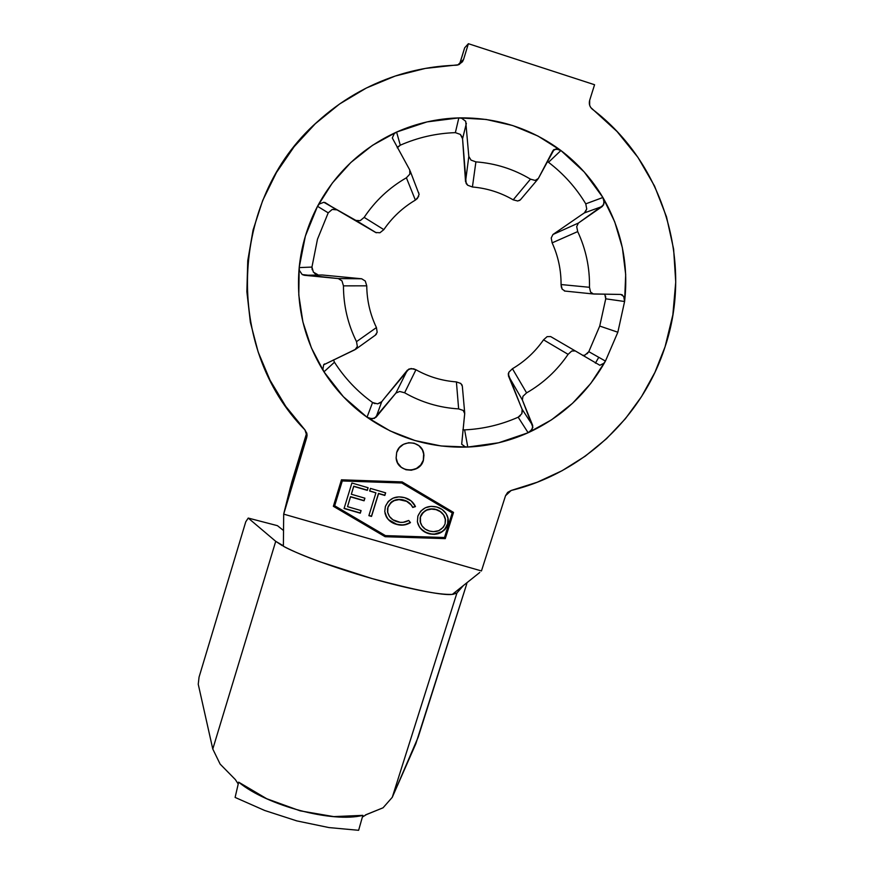 <?xml version="1.0" encoding="UTF-8"?>
<svg xmlns="http://www.w3.org/2000/svg" width="874" height="874" viewBox="0 0 874 874"><rect width="100%" height="100%" fill="white"/><g stroke="black" fill="none" stroke-linecap="round" stroke-linejoin="round"><path stroke-width="1.31" d="M587.164 353.752L588.814 351.676L599.728 326.057L605.737 298.821L624.593 301.508L617.842 332.229L599.728 326.057L605.737 298.821L605.595 296.188M332.262 209.41L328.209 212.852L317.481 239.214L311.942 267.073L299.181 267.597C301.333 246.031 307.44 225.601 317.513 206.297L305.365 236.1L299.181 267.597L298.788 294.997L302.907 321.993L311.384 347.841L323.959 371.832L322.899 369.32L323.642 364.819L355.019 349.687L357.346 346.486L356.516 341.647C347.841 324.156 343.482 305.55 343.449 285.853L341.996 280.915L338.347 278.588L302.196 274.556L299.389 270.427L299.181 267.597C295.947 305.365 304.218 340.106 323.959 371.832L343.34 396.676L367.025 417.226L390.066 430.893L414.997 440.551L441.13 445.98L467.776 447.051L465.11 446.756L461.68 444.221L464.717 413.61L463.165 410.409L458.642 408.901C439.404 407.732 421.399 402.357 404.629 392.776L399.691 391.465L395.9 393.082L374.433 418.395L369.538 418.482L367.025 417.226C397.419 438.322 431.002 448.264 467.776 447.051L498.628 442.779L528.125 432.739L551.527 419.826L572.568 403.275L590.704 383.522L605.442 361.082L603.814 363.289L599.859 365.277L575.256 350.922L571.727 351.031L568.1 354.341C557.175 370.379 543.344 383.227 526.596 392.874L522.947 396.304L522.379 399.997L532.9 427.342L530.463 431.264L528.125 432.739C561.578 417.302 587.35 393.409 605.442 361.082L617.842 332.229L624.593 301.508C628.799 264.516 621.567 229.851 602.896 197.491L584.214 171.97L560.911 150.514L537.914 136.016L512.765 125.561L486.152 119.454L458.828 117.892L461.658 118.274L465.711 121.278L468.814 156.446L471.02 160.117L475.904 161.876C495.514 163.34 513.693 169.097 530.474 179.159L535.15 180.426L538.34 178.482L554.094 149.52L558.497 149.236L560.911 150.514C530.715 128.183 496.694 117.313 458.828 117.892L427.047 121.901L396.588 132.061L372.444 145.357L350.824 162.509L332.339 183.027L317.513 206.297L319.239 204.057L323.839 202.276L355.915 220.423L360.208 220.652L364.163 217.386C375.164 200.878 389.236 187.681 406.399 177.793L409.84 174.123L409.742 169.949L392.306 137.994L394.25 133.624L396.588 132.061C361.978 147.968 335.616 172.713 317.513 206.297L328.209 212.852L317.481 239.214L311.942 267.073L312.182 269.771M623.73 296.428L624.593 301.508L625.686 274.556L622.375 247.757L614.717 221.832L602.896 197.491L604.207 202.702L602.394 206.395L584.378 212.906L580.97 215.179L584.389 212.895M585.285 212.131L586.749 208.952M585.766 203.85L602.896 197.491L603.967 200.091L603.639 204.909L578.424 223.045L602.394 206.395L584.378 212.906L586.738 209.006L585.766 203.85C575.999 187.648 563.577 173.795 548.501 162.302L547.222 161.526L548.501 162.302L560.911 150.514C577.976 163.471 591.971 179.137 602.896 197.491L585.766 203.85C575.999 187.648 563.577 173.795 548.501 162.302L560.911 150.514L556.093 148.908L552.772 150.94L538.34 178.482L536.844 179.968M462.324 137.371L460.358 134.421L455.365 132.64L458.828 117.892L455.365 132.64C436.246 133.285 417.892 137.469 400.292 145.193L396.588 132.061C416.461 123.256 437.208 118.536 458.828 117.892L461.658 118.274L465.711 121.278L468.814 156.446L471.02 160.117L475.904 161.876L472.419 186.992L467.677 185.233L465.536 181.606L468.814 156.446L465.536 181.606L462.565 138.737L466.17 183.551L467.677 185.233L472.419 186.992L475.904 161.876C495.514 163.34 513.693 169.097 530.474 179.159L513.191 199.84C500.584 192.52 486.993 188.238 472.419 186.992C486.993 188.238 500.584 192.52 513.191 199.84L517.79 201.009L520.391 199.818L537.794 179.257M462.565 138.737L466.377 123.354L462.565 138.737L460.314 134.388M455.365 132.64C436.246 133.285 417.892 137.469 400.292 145.193L398.085 146.734M392.306 137.994L409.786 170.026L409.84 174.123L406.399 177.793L415.368 200.102C402.685 207.608 392.175 217.451 383.828 229.633L379.939 232.757L375.722 232.506L379.939 232.757L383.828 229.633L364.163 217.386C375.164 200.878 389.236 187.681 406.399 177.793L415.368 200.102C402.685 207.608 392.175 217.451 383.828 229.633L364.163 217.386L360.208 220.652L355.915 220.423L375.722 232.506L336.993 209.847M334.742 209.137L333.813 209.126M323.839 202.276L337.036 209.869L332.164 209.443M396.643 460.598C400.008 473.173 420.033 472.878 423.311 460.227L423.398 460.412C419.782 474.385 397.167 472.616 396.151 458.249L396.665 452.557L396.119 457.932L397.681 463.089L401.133 467.24L405.929 469.742L411.348 470.234L416.57 468.628L420.798 465.187L423.398 460.412L423.956 455.037L422.404 449.881L418.963 445.729L414.167 443.205L408.737 442.714L403.493 444.309L399.265 447.772L396.665 452.557C400.128 439.065 421.771 439.993 423.759 453.682L423.311 460.227L423.682 453.497L422.765 450.591M307.058 434.804L307.003 436.213L304.95 429.899C224.487 348.639 228.333 200.026 317.415 121.759C340.554 100.729 366.927 85.346 396.523 75.612C415.958 69.33 435.831 65.867 456.162 65.222L457.736 65.004L463.57 59.465L459.975 63.179L463.57 59.465L468.388 43.7L464.673 47.797L468.388 43.7L594.571 84.734L589.666 100.313C588.737 103.908 589.655 106.901 592.408 109.272C664.032 163.416 693.29 263.183 665.081 346.76C642.532 417.259 582.346 473.227 511.17 490.478L507.652 492.379L505.522 495.744L481.454 570.941L283.689 514.13L306.741 437.459L306.861 433.438L304.95 429.899L285.765 406.366L270.055 380.245L258.169 352.036L250.368 322.309L246.861 291.654L247.757 260.692L253.056 230.091L262.692 200.474L276.468 172.484L294.134 146.712L315.306 123.726L339.549 104.017L366.348 88.023L395.135 76.071L425.288 68.423L458.588 64.752L462.477 61.737L463.57 59.465L468.388 43.7L594.571 84.734L589.666 100.313L589.644 105.262L590.726 107.491L617.088 131.57L637.954 157.386L654.55 186.064L666.523 216.894L673.625 249.145L675.733 282.051L672.849 314.837L665.081 346.76L654.899 372.411L641.582 396.534L625.358 418.766L606.49 438.737L585.285 456.141L562.08 470.715L537.248 482.219L511.17 490.478L505.522 495.744L481.454 570.941L283.689 514.13L283.384 546.25L283.689 514.13L291.807 482.055L306.708 432.881L290.463 487.015M461.887 384.658L462.335 386.232L460.817 383.446L456.403 381.905C442.036 380.835 428.544 376.792 415.948 369.746C428.544 376.792 442.036 380.835 456.403 381.905L458.642 408.901C439.404 407.732 421.399 402.357 404.629 392.776L415.948 369.746L413.555 368.784L408.956 368.992L384.418 398.304L407.382 370.161L395.9 393.082L376.093 417.171L381.741 401.69L384.418 398.304L381.741 401.69L376.093 417.171L372.138 418.864L367.025 417.226C349.808 404.935 335.452 389.804 323.959 371.832L334.447 362.229C344.662 378.125 357.368 391.552 372.575 402.521L374.99 403.657M376.508 333.988L375.219 335.266L377.175 332.306L376.432 327.564L356.516 341.647C347.841 324.156 343.482 305.55 343.449 285.853L366.752 285.831C366.916 300.514 370.139 314.422 376.432 327.564L356.516 341.647L357.346 346.486L355.882 349.141L323.642 364.819M377.175 332.306L376.432 327.564C370.139 314.422 366.916 300.514 366.752 285.831L365.277 281.035L361.683 278.784L322.255 274.993L361.683 278.784L338.347 278.588L304.294 275.277L322.255 274.993L304.294 275.277L302.196 274.556L299.389 270.427L299.181 267.597L311.942 267.073L313.405 272.185M418.679 196.475L415.368 200.102L417.379 198.485L419.094 194.345L410.157 170.965M620.365 294.429L592.769 293.926L590.54 292.036L589.48 287.295L561.064 284.542C561.141 270 558.169 256.104 552.139 242.863L551.221 237.968L552.958 234.494L551.221 237.968L552.139 242.863L577.703 231.588C585.93 249.254 589.863 267.826 589.48 287.295L561.064 284.542C561.141 270 558.169 256.104 552.139 242.863L577.703 231.588L576.698 226.585L578.424 223.045L552.958 234.494L580.97 215.179L552.958 234.494L578.424 223.045L576.698 226.585L577.703 231.588C585.93 249.254 589.863 267.826 589.48 287.295L590.54 292.036L593.424 294.014L620.78 294.44L623.763 296.483M565.063 291.097L562.179 289.174L565.063 291.097M561.337 287.065L562.179 289.174L561.064 284.542L561.337 287.065M585.012 355.073L582.707 355.456L585.012 355.073L588.814 351.676L605.442 361.082L588.814 351.676L599.728 326.057L617.842 332.229L605.442 361.082L603.814 363.289L599.859 365.277L575.256 350.922L571.727 351.031L568.1 354.341L543.541 339.833L547.135 336.632L550.642 336.566L575.256 350.922L550.642 336.566L547.135 336.632L543.541 339.833C535.249 351.73 524.881 361.366 512.437 368.73C524.881 361.366 535.249 351.73 543.541 339.833L568.1 354.341C557.175 370.379 543.344 383.227 526.596 392.874L512.437 368.73L508.919 372.138L508.22 374.072L520.62 405.711L508.406 375.809L522.379 399.997L532.714 425.529L522.128 409.305L520.62 405.711L522.128 409.305L532.714 425.529L532.135 429.353L528.125 432.739C508.897 441.348 488.784 446.111 467.776 447.051L464.618 429.877C483.246 428.992 501.097 424.764 518.173 417.204L520.358 415.729M444.484 537.51L385.478 535.631L334.676 505.784L342.291 480.951L401.811 483.005L452.219 512.929L444.484 537.51L452.219 512.929L401.745 482.809L342.269 480.744L334.676 505.784L385.478 535.631L444.484 537.51M404.749 497.688L398.926 496.869L393.158 498.104L388.285 501.392L385.379 506.45L384.757 511.585L387.018 517.976L390.481 521.527L396.501 524.356L403.69 525.045L410.474 522.608L408.693 520.456L403.132 522.313L400.194 522.324L392.929 519.801L389.476 516.501L387.608 512.131L387.958 507.39L390.831 502.779L394.327 500.594L399.047 499.633L406.596 501.326L411.206 504.964L412.747 507.466L415.467 506.592L411.184 500.922L404.749 497.688C395.736 495.383 389.269 498.3 385.379 506.45L384.757 511.596L386.177 516.545C388.471 520.565 391.923 523.165 396.501 524.356C401.428 525.842 406.082 525.263 410.474 522.608L408.693 520.456C405.077 522.466 401.286 522.903 397.32 521.756C391.814 520.216 388.548 516.72 387.499 511.279L387.958 507.39C391.159 500.78 396.435 498.399 403.81 500.256C407.885 501.381 410.856 503.785 412.747 507.466L415.467 506.592C413.315 502.026 409.742 499.054 404.749 497.688M344.072 508.504L360.285 513.18L361.093 510.58L347.524 506.658L350.529 496.869L364.097 500.802L364.906 498.191L351.337 494.247L353.741 486.403L367.32 490.358L368.129 487.736L351.894 483.016L344.072 508.504L360.285 513.18L361.093 510.58L347.524 506.658L350.529 496.869L364.097 500.802L364.906 498.191L351.337 494.247L353.741 486.403L367.32 490.358L368.129 487.736L351.894 483.016L344.072 508.504M375.918 492.849L368.872 515.66L371.516 516.425L378.562 493.624L384.833 495.449L385.642 492.838L370.445 488.413L369.636 491.024L375.918 492.849L369.691 490.849L375.918 492.849L368.872 515.66L371.516 516.425L378.562 493.624L384.833 495.449L385.642 492.838L370.445 488.413L369.636 491.024L375.918 492.849M417.859 516.152L417.401 521.844L419.52 527.12L423.486 531.228L430.095 534.003L434.433 534.364L440.081 532.987L444.833 529.666L447.193 526.028L448.275 521.822L448.198 518.927L446.09 513.584L442.069 509.455L436.792 507.007L431.046 506.352L425.398 507.728L420.711 511.159L417.859 516.152L417.39 521.734C418.799 527.852 422.568 531.818 428.697 533.653C437.557 535.718 443.894 532.725 447.696 524.673L448.034 518.053C446.341 512.383 442.594 508.701 436.792 507.007C427.921 505.008 421.618 508.056 417.859 516.152M402.149 481.913L341.461 479.815L333.355 506.297L385.139 536.712L445.292 538.624L453.53 512.415L402.149 481.913L341.461 479.815L333.355 506.297L385.139 536.712L445.292 538.624L453.53 512.415L402.149 481.913M362.863 815.355L358.624 830.3L362.863 815.355C332.623 823.122 267.073 805.752 238.657 782.154L235.106 797.427L264.636 810.46L296.843 820.904L328.908 827.569L358.624 830.3L328.908 827.569L296.843 820.904L264.636 810.46L235.106 797.427L238.657 782.154L266.712 798.727L300.066 810.821L333.759 816.611L362.863 815.355M365.441 814.929L383.063 807.794L392.262 797.328L415.827 743.763L466.421 584.935L418.176 737.175L392.262 797.328L456.927 593.009L452.623 594.156M283.384 545.813L275.725 541.334L248.227 518.063L245.747 521.833L199.053 677.142L198.245 684.255L212.786 749.029L220.128 764.095L235.368 779.597L237.968 783.574M277.429 525.667L283.449 530.452L277.429 525.667L248.227 518.063L277.429 525.667M307.003 436.213L306.883 433.559L306.741 437.459L284.585 510.569L291.807 482.055M459.975 63.179L464.673 47.797L459.516 64.348M595.402 363.18L598.756 357.302M479.793 572.448L452.328 594.396L479.793 572.448M283.384 546.25C295.084 552.86 329.946 566.581 372.149 578.599C415.969 590.332 442.692 595.598 452.328 594.396C445.434 594.67 435.328 593.49 422.022 590.824C406.967 587.852 390.339 583.766 372.149 578.599L319.797 561.731C305.037 556.399 292.899 551.232 283.384 546.25M362.371 817.081L366.359 814.623L383.063 807.794L392.262 797.328L456.927 593.009L453.093 594.32M282.28 545.638L275.725 541.334L212.786 749.029L220.128 764.095L235.368 779.597M275.725 541.334L248.227 518.063L245.747 521.833L199.053 677.142L198.245 684.255L212.786 749.029L275.725 541.334M466.421 584.935L467 582.674L466.421 584.935M463.329 585.591L456.927 593.009L463.329 585.591M237.728 782.94L238.165 784.251M453.387 512.328L445.194 538.384L385.095 536.472L333.409 506.112L385.139 536.712L445.292 538.624L453.387 512.328M452.109 512.699L401.745 482.809L452.109 512.699M334.676 505.784L342.269 480.744L334.676 505.784M342.291 480.951L401.811 483.005L342.291 480.951M423.879 454.862L423.311 460.227L420.722 464.99L416.494 468.442L411.283 470.037L405.809 469.535M401.068 467.044L397.594 462.849M368.03 487.714L367.32 490.358L353.719 486.195L351.337 494.247L353.719 486.195L367.288 490.139L368.03 487.714M364.808 498.158L364.097 500.802L350.507 496.651L347.524 506.658L350.507 496.651L364.065 500.584L364.808 498.158M360.995 510.547L360.285 513.18L344.137 508.297L360.252 512.962L360.995 510.547M385.532 492.805L384.833 495.449L378.508 493.406L371.516 516.425L368.937 515.463L371.472 516.195L378.508 493.406L384.779 495.23L385.532 492.805M412.67 507.237L415.379 506.374L412.67 507.237C410.791 503.566 407.808 501.163 403.744 500.037L403.744 500.037C396.381 498.18 391.093 500.562 387.903 507.171L387.717 512.677M406.115 524.334L410.321 522.423C405.951 525.034 401.33 525.602 396.446 524.127L396.446 524.127C391.858 522.936 388.417 520.336 386.122 516.316L385.03 513.399M385.161 513.912L387.969 519.058M388.526 519.659L396.446 524.127L400.03 524.826M387.695 512.612L387.499 511.279M387.444 509.553L387.619 508.318M390.722 502.616L392.044 501.556M392.907 501.021L394.305 500.365M395.988 499.83L399.779 499.415M401.395 499.546L402.99 499.83M405.361 500.584L407.961 501.916M409.01 502.659L410.037 503.555M410.485 503.992L411.829 505.718M447.193 515.584L447.936 517.823L447.597 524.433C443.795 532.485 437.47 535.478 428.61 533.413L428.61 533.413C423.344 531.884 419.749 528.606 417.816 523.559L417.838 523.635M421.148 529.043L425.9 532.408L431.45 534.003L434.345 534.123L442.069 531.643M444.735 529.426L447.958 523.023L448.1 518.697L447.237 515.693M420.449 522.794L420.121 517.801M444.637 516.643C442.834 513.016 439.95 510.613 436.006 509.422L436.093 509.64C440.835 511.093 443.926 514.12 445.347 518.752L445.074 523.908C441.916 530.474 436.683 532.845 429.396 531.031C424.425 529.546 421.334 526.334 420.121 521.396L420.405 516.665M420.875 515.431L422.492 512.896M426.162 510.143L432.007 508.854M433.69 508.941L434.629 509.083M436.76 509.651L438.235 510.263M439.644 511.039L443.566 514.742M420.405 516.676L420.481 516.905C423.628 510.361 428.828 507.947 436.093 509.64L436.006 509.422C428.752 507.718 423.551 510.143 420.405 516.676L420.503 522.969M445.074 523.908L443.326 527.262L438.781 530.671L433.428 531.643L429.396 531.031L425.168 529.065L421.923 525.766L420.132 521.516L420.481 516.905L423.322 512.35L426.752 510.132L431.395 509.094L436.093 509.64L440.343 511.672L443.664 514.961L445.522 519.921L445.074 523.908M283.941 512.94L290.529 486.763M313.351 272.12L317.601 274.567M314.422 273.234L315.995 274.174M377.557 403.864L372.575 402.521L367.025 417.226L372.575 402.521C357.368 391.552 344.662 378.125 334.447 362.229L333.497 359.869M381.741 401.69L377.601 403.854L380.846 402.597M521.833 413.708L522.444 410.452M522.139 409.316L521.865 413.653L518.173 417.204L528.125 432.739L518.173 417.204C501.097 424.764 483.246 428.992 464.618 429.877L467.776 447.051L465.11 446.756M460.849 383.478L456.403 381.905L458.642 408.901L463.165 410.409L464.728 413.194L461.68 444.221M394.25 133.624L396.588 132.061L400.292 145.193L397.244 147.804M624.593 301.508L605.737 298.821L604.775 294.188M621.742 294.614L622.43 294.975M462.849 429.735L464.618 429.877M328.209 212.852L317.513 206.297L319.239 204.057M334.447 362.229L323.959 371.832L322.899 369.32M415.948 369.746L411.108 368.522L407.382 370.161L395.9 393.082L399.691 391.465L404.629 392.776L415.948 369.746M512.437 368.73L508.919 372.138L508.406 375.809L522.379 399.997L522.947 396.304L526.596 392.874L512.437 368.73M535.194 180.426L530.474 179.159L513.191 199.84L517.823 201.009M519.418 200.539L520.391 199.818M419.094 194.651L418.602 192.455M366.752 285.831L365.277 281.035L361.683 278.784L338.347 278.588L341.996 280.915L343.449 285.853L366.752 285.831M553.198 150.295L553.777 149.738M335.911 209.378L324.899 202.451M324.527 363.934L323.937 364.469M375.7 334.917L355.893 349.13M462.335 386.232L464.695 412.757M564.407 291.009L592.769 293.926M376.279 232.779L356.472 220.696"/></g></svg>
